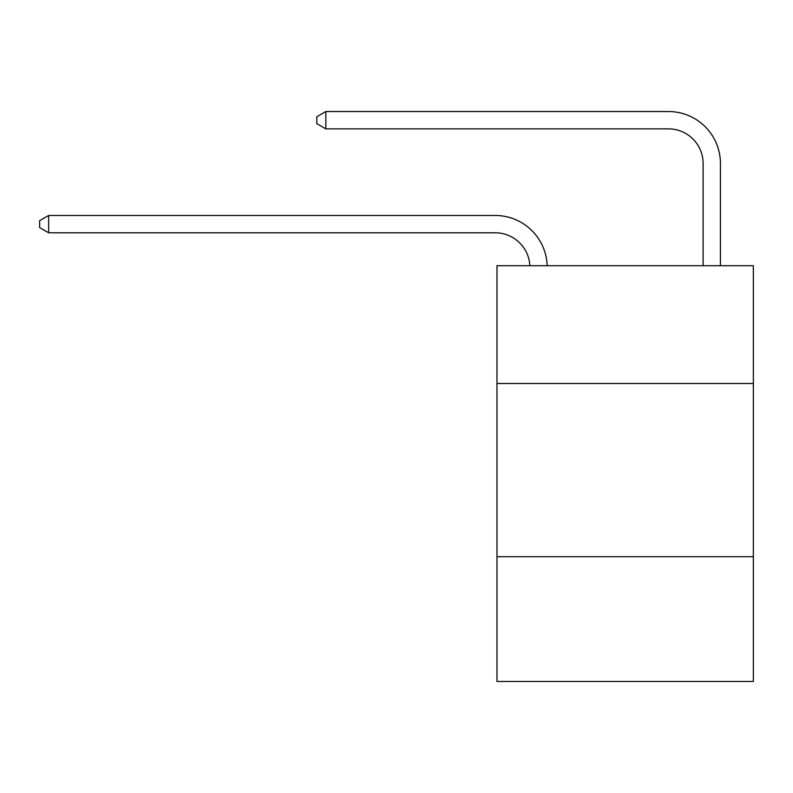 <?xml version="1.0" encoding="UTF-8"?>
<svg xmlns="http://www.w3.org/2000/svg" width="793" height="793" viewBox="0 0 793 793"><rect width="100%" height="100%" fill="white"/><g stroke="black" fill="none" stroke-linecap="round" stroke-linejoin="round"><path stroke-width="1.19" d="M753.35 383.505L753.35 265.714L496.973 265.714L496.973 383.505L753.35 383.505L753.35 681.465L496.973 681.465L496.973 383.505M753.35 556.736L496.973 556.736M529.843 265.714A34.644 34.644 0 0 0 495.238 232.795A34.644 34.644 0 0 1 529.843 265.714A34.644 34.644 0 0 0 495.238 232.795A34.644 34.644 0 0 1 529.843 265.714A34.644 34.644 0 0 0 495.238 232.795A34.644 34.644 0 0 1 529.843 265.714A34.644 34.644 0 0 0 495.238 232.795A34.644 34.644 0 0 1 529.843 265.714A34.644 34.644 0 0 0 495.238 232.795A34.644 34.644 0 0 1 529.843 265.714A34.644 34.644 0 0 0 495.238 232.795A34.644 34.644 0 0 1 529.843 265.714A34.644 34.644 0 0 0 495.238 232.795A34.644 34.644 0 0 1 529.843 265.714A34.644 34.644 0 0 0 495.238 232.795A34.644 34.644 0 0 1 529.843 265.714A34.644 34.644 0 0 0 495.238 232.795A34.644 34.644 0 0 1 529.843 265.714A34.644 34.644 0 0 0 495.238 232.795A34.644 34.644 0 0 1 529.843 265.714A34.644 34.644 0 0 0 495.238 232.795A34.644 34.644 0 0 1 529.843 265.714A34.644 34.644 0 0 0 495.238 232.795A34.644 34.644 0 0 1 529.843 265.714A34.644 34.644 0 0 0 495.238 232.795L48.66 232.795L39.65 227.601L39.65 220.672L48.66 215.478L495.238 215.478A51.971 51.971 0 0 1 547.18 265.714M703.113 265.714L703.113 163.507A34.644 34.644 0.1 0 0 668.469 128.862L325.824 128.862L325.824 111.535L668.469 111.535A51.971 51.971 -179.9 0 1 720.44 163.507L720.44 265.714M48.66 215.478L495.238 215.478L48.66 215.478L495.238 215.478L48.66 215.478L495.238 215.478L48.66 215.478L495.238 215.478L48.66 215.478L495.238 215.478L48.66 215.478L495.238 215.478L48.66 215.478L495.238 215.478L48.66 215.478L495.238 215.478L48.66 215.478L495.238 215.478L48.66 215.478L495.238 215.478L48.66 215.478L495.238 215.478L48.66 215.478L495.238 215.478L48.66 215.478L48.66 232.795M703.113 163.507A34.644 34.644 0.1 0 0 668.469 128.862A34.644 34.644 0.1 0 1 703.113 163.507A34.644 34.644 0.1 0 0 668.469 128.862A34.644 34.644 0.1 0 1 703.113 163.507A34.644 34.644 0.1 0 0 668.469 128.862A34.644 34.644 0.1 0 1 703.113 163.507A34.644 34.644 0.1 0 0 668.469 128.862A34.644 34.644 0.1 0 1 703.113 163.507A34.644 34.644 0.1 0 0 668.469 128.862A34.644 34.644 0.1 0 1 703.113 163.507A34.644 34.644 0.1 0 0 668.469 128.862A34.644 34.644 0.1 0 1 703.113 163.507A34.644 34.644 0.1 0 0 668.469 128.862A34.644 34.644 0.1 0 1 703.113 163.507A34.644 34.644 0.1 0 0 668.469 128.862A34.644 34.644 0.1 0 1 703.113 163.507A34.644 34.644 0.1 0 0 668.469 128.862A34.644 34.644 0.1 0 1 703.113 163.507A34.644 34.644 0.1 0 0 668.469 128.862A34.644 34.644 0.1 0 1 703.113 163.507A34.644 34.644 0.1 0 0 668.469 128.862A34.644 34.644 0.1 0 1 703.113 163.507A34.644 34.644 0.1 0 0 668.469 128.862M325.824 128.862L316.813 123.668L316.813 116.74L325.824 111.535"/></g></svg>
